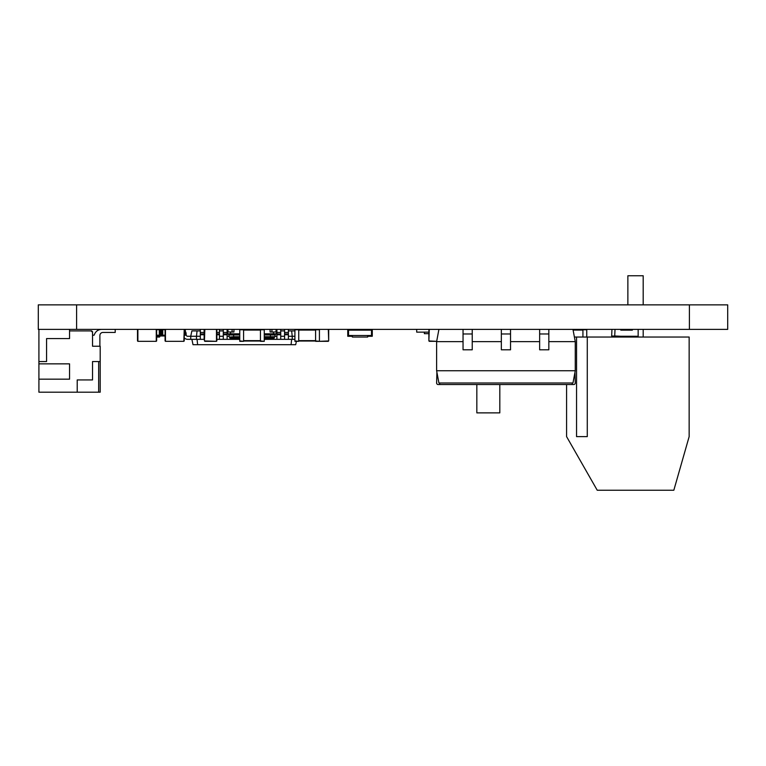<?xml version="1.0" encoding="UTF-8"?>
<svg xmlns="http://www.w3.org/2000/svg" width="766" height="766" viewBox="0 0 766 766"><rect width="100%" height="100%" fill="white"/><g stroke="black" fill="none" stroke-linecap="round" stroke-linejoin="round"><path stroke-width="1.15" d="M689.4 329.38L727.7 329.38L727.7 304.868L38.3 304.868L38.3 329.38L689.4 329.38L689.4 304.868M270.542 338.572L264.414 338.572M264.27 333.823L273.462 333.823L273.462 331.984L270.092 331.984L270.092 329.38L270.092 331.984L271.93 331.984L271.93 329.38M273.462 333.823L276.526 333.823L276.526 329.38M227.502 329.38L227.502 333.823L230.566 333.823L230.566 331.984L233.936 331.984L233.936 329.38L233.936 331.984L232.098 331.984L232.098 329.38M239.758 338.572L230.719 338.572A0.919 0.919 0 0 1 229.8 337.653L229.494 337.04L239.758 337.04L229.34 337.04L233.63 336.734L233.592 333.823L233.63 334.972L229.034 334.972L229.034 336.734M270.609 337.04L264.27 337.04L274.534 337.04L274.228 337.653A0.919 0.919 0 0 1 273.309 338.572L264.27 338.572M229.666 337.04L239.758 337.346M233.381 337.04L229.503 337.04M264.27 334.972L270.398 334.972L270.436 333.823L270.398 336.734L274.994 336.734L264.27 336.734M233.63 338.572L233.63 336.734L239.758 336.734M274.994 336.734L274.994 334.972L276.143 333.823L274.994 334.972L270.398 334.972M229.034 334.972L227.885 333.823M230.566 333.823L239.758 333.823M273.462 331.984L276.526 331.984M227.502 331.984L230.566 331.984M438.918 329.38L436.62 341.636L463.047 341.636M472.239 341.636L501.347 341.636M510.539 341.636L539.647 341.636M548.839 341.636L575.266 341.636L572.968 329.38M539.647 349.794L548.839 349.794L548.839 333.976L539.647 333.976L539.647 349.794M463.047 329.38L463.047 349.794L472.239 349.794L472.239 329.38M501.347 329.38L501.347 349.794L510.539 349.794L510.539 329.38M436.62 341.636L436.62 370.744L575.266 370.744L575.266 341.636M539.647 329.38L539.647 333.976M436.62 370.744L438.918 383L572.968 383L575.266 370.744M548.839 333.976L548.839 329.38M463.047 333.976L472.239 333.976M501.347 333.976L510.539 333.976M572.202 383L572.202 384.532L573.734 384.532A1.532 1.532 0 0 0 575.266 383L574.979 372.276M436.907 372.276L436.62 383A1.532 1.532 0 0 0 438.152 384.532L572.202 384.532M439.684 383L439.684 384.532M499.815 384.532L499.815 412.874L476.835 412.874L476.835 384.532M574.404 337.04L689.151 337.04L689.151 436.62L673.831 490.24L597.231 490.24L566.591 436.62L566.591 384.532M587.273 337.04L587.273 436.62L576.549 436.62L587.273 436.62M576.549 337.04L576.549 436.62M643.191 304.868L643.191 275.76L643.191 304.868L643.191 275.76L627.871 275.76L627.871 304.868L627.871 275.76M157.087 335.968L156.647 337.04M159.797 335.968L159.519 337.04L156.81 337.04M184.223 340.947L184.223 329.763L183.84 341.33L165.456 341.33L183.84 341.33M165.456 329.38L165.456 341.33M165.073 329.763L165.073 340.947M137.88 329.38L137.88 341.33L156.264 341.33L156.264 329.38M137.497 329.763L137.497 340.947M156.647 329.763L156.647 340.947M137.88 341.33L156.264 341.33M243.588 340.947L243.588 329.763L239.758 329.763L239.758 341.33L243.588 341.33L239.758 340.947M260.44 329.686L243.588 329.686M260.44 341.023L243.588 341.023M264.27 340.947L264.27 329.763L260.44 329.763L260.44 341.33L264.27 341.33L260.44 340.947M216.472 329.38L216.472 341.33L204.445 340.947L204.828 329.38M216.855 329.763L216.855 340.947M204.445 329.763L204.445 340.947M216.472 341.33L204.828 341.33M298.74 340.947L298.74 329.763L294.91 329.763L294.91 341.33L298.74 341.33L294.91 340.947M315.592 329.686L298.74 329.686M315.592 341.023L298.74 341.023M319.422 340.947L319.422 329.763L315.592 329.763L315.592 341.33L319.422 341.33L315.592 340.947M328.308 329.38L328.691 340.947L319.422 341.33L328.308 341.33M328.691 329.763L328.691 340.947M428.883 329.763L428.883 340.947L429.266 329.38M428.883 340.947L436.677 341.33L429.266 341.33M582.926 329.686L573.025 329.686M586.756 337.04L586.756 329.763L582.926 329.763L582.926 337.04M428.883 332.138L416.704 332.138L416.704 329.38M428.883 333.67L424.364 333.67L424.364 332.138M617.779 336.274L638.155 336.274L638.155 329.38M617.473 336.274L611.651 335.968L611.957 329.38M632.639 329.38L632.333 330.146L620.843 330.146L620.537 329.38M620.843 336.274L614.715 335.968L615.021 329.38M156.637 329.686L165.083 329.686M162.009 329.686L162.009 335.202L156.647 335.202M159.28 329.686L159.28 335.202M162.009 335.202L165.073 335.202M162.746 329.686L162.746 335.202M184.213 329.686L185.315 329.686L185.315 335.202L184.223 335.202M156.647 335.968L165.073 335.968M164.048 335.202L161.885 335.202M157.911 335.202L156.647 335.508L158.016 335.508M160.027 329.686L160.027 335.202M160.898 329.686L160.898 335.202M161.99 335.508L164.154 335.508M197.054 330.912L196.479 336.274L190.734 336.274L191.873 330.912L200.309 330.912M219.459 330.912L223.289 330.912M280.739 330.912L284.569 330.912M288.399 330.912L294.91 330.912M291.655 330.912L292.229 336.274L294.91 336.274M296.404 341.33L295.686 344.7L291.08 344.7L291.655 339.338M288.399 336.274L292.229 336.274L292.229 339.338L294.91 339.338M280.739 336.274L284.569 336.274M274.994 336.274L276.909 336.274M227.119 336.274L229.034 336.274M219.459 336.274L223.289 336.274M187.67 336.274A1.532 1.532 0 0 1 186.138 334.742A1.532 1.532 0 0 0 187.67 336.274A1.532 1.532 0 0 1 186.138 334.742A1.532 1.532 0 0 0 187.67 336.274A1.532 1.532 0 0 1 186.138 334.742A1.532 1.532 0 0 0 187.67 336.274A1.532 1.532 0 0 1 186.138 334.742A1.532 1.532 0 0 0 187.67 336.274A1.532 1.532 0 0 1 186.138 334.742A1.532 1.532 0 0 0 187.67 336.274A1.532 1.532 0 0 1 186.138 334.742A1.532 1.532 0 0 0 187.67 336.274L190.734 336.274L190.734 339.338L196.479 339.338L196.479 336.274L200.309 336.274M305.519 329.686A4.596 4.596 0 0 1 307.166 329.38M191.883 339.338L193.022 344.7L291.08 344.7M196.479 339.338L204.445 339.338M288.399 329.38L288.399 339.338L292.229 339.338M280.739 329.38L280.739 339.338L288.399 339.338M273.079 338.572L273.079 339.338L280.739 339.338M219.459 329.38L219.459 339.338L239.758 339.338M265.419 338.725L265.419 339.338L273.079 339.338M197.054 339.338L197.628 344.7M200.309 329.38L200.309 339.338M204.139 329.38L204.139 339.338M284.569 329.38L284.569 339.338M276.909 329.38L276.909 339.338M269.249 338.725L269.249 339.338M223.289 329.38L223.289 339.338M227.119 329.38L227.119 339.338M230.949 338.572L230.949 339.338M234.779 338.572L234.779 339.338M238.609 338.572L238.609 339.338M186.138 333.976L186.138 334.742L186.138 333.976A4.596 4.596 0 0 0 185.315 331.352M184.223 337.777A4.596 4.596 0 0 0 187.67 339.338L190.734 339.338M216.855 339.338L219.459 339.338M264.27 339.338L265.419 339.338M200.309 332.444L204.139 332.444M284.569 332.444L288.399 332.444M276.909 332.444L280.739 332.444M216.855 332.444L219.459 332.444M223.289 332.444L227.119 332.444M99.886 346.232L99.886 335.508A3.064 3.064 0 0 1 102.95 332.444A3.064 3.064 0 0 0 99.886 335.508A3.064 3.064 0 0 1 102.95 332.444L115.206 332.444L115.206 329.38M101.667 329.38A7.66 7.66 0 0 0 94.745 333.765L94.065 335.202L94.745 333.765L94.065 335.202L92.533 335.202M38.913 329.38L38.913 363.85L69.553 363.85L69.553 379.17L38.913 379.17L38.913 392.192L77.213 392.192L77.213 379.936L92.533 379.936L92.533 361.552L100.193 361.552L100.193 346.232L92.533 346.232L92.533 331.678L91.767 331.678L91.767 330.912L69.553 330.912L69.553 329.38M38.913 361.552L46.573 361.552L46.573 338.572L69.553 338.572L69.553 330.912M94.065 335.202L94.745 333.765L94.065 335.202M102.95 332.444A3.064 3.064 0 0 0 99.886 335.508A3.064 3.064 0 0 1 102.95 332.444A3.064 3.064 0 0 0 99.886 335.508A3.064 3.064 0 0 1 102.95 332.444M100.193 361.552L100.193 392.192L77.213 392.192M38.913 379.17L38.913 363.85M98.661 392.192L98.661 361.552M367.68 335.508L352.36 335.508L352.36 337.04L367.68 337.04L367.68 335.508M371.51 330.146L348.53 330.146L348.53 335.508L371.51 335.508L371.51 330.146M371.51 329.38L371.51 336.274L367.68 336.274M352.36 336.274L348.53 336.274L348.53 329.38M372.276 329.38L372.276 336.274L371.51 336.274M367.68 330.146L367.68 329.38M348.53 336.274L347.764 336.274L347.764 329.38M352.36 329.38L352.36 330.146M76.6 329.38L76.6 304.868M276.066 329.38L276.066 331.984M227.962 329.38L227.962 331.984M230.719 338.572A0.919 0.919 0 0 1 229.8 337.653L239.758 337.653M270.398 338.572L270.398 337.653L264.27 337.653M274.228 337.653L264.27 337.346M274.228 337.346L270.388 337.04M233.63 334.972L239.758 334.972M159.797 336.657L157.087 336.657M260.44 330.069L243.588 330.069M260.44 340.64L243.588 340.64M315.592 330.069L298.74 330.069M315.592 340.64L298.74 340.64M582.926 330.069L573.102 330.069M200.309 334.742L204.139 334.742M200.309 333.976L204.139 333.976M284.569 334.742L288.399 334.742M284.569 333.976L288.399 333.976M276.909 334.742L280.739 334.742M276.909 333.976L280.739 333.976M216.855 334.742L219.459 334.742M216.855 333.976L219.459 333.976M223.289 334.742L227.119 334.742M223.289 333.976L227.119 333.976M643.191 337.04L643.191 329.38M627.871 337.04L627.871 336.274L627.871 337.04M627.871 330.146L627.871 329.38L627.871 330.146"/></g></svg>
